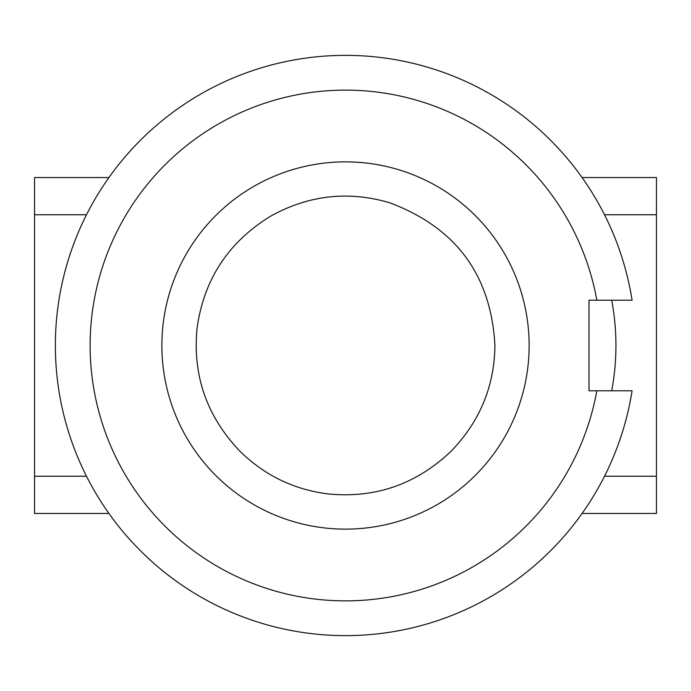 <?xml version="1.0" encoding="UTF-8"?>
<svg xmlns="http://www.w3.org/2000/svg" width="691" height="691" viewBox="0 0 691 691"><rect width="100%" height="100%" fill="white"/><g stroke="black" fill="none" stroke-linecap="round" stroke-linejoin="round"><path stroke-width="1.04" d="M604.513 476.246L656.45 476.246L656.45 513.465L582.081 513.465M582.081 177.535L656.45 177.535L656.45 476.246M86.487 214.754L34.55 214.754L34.55 177.535L108.919 177.535M108.919 513.465L34.55 513.465L34.55 214.754M611.708 300.205A244.839 244.839 0 0 1 611.708 390.795M86.487 476.246L34.55 476.246M604.513 214.754L656.45 214.754M596.825 300.205L632.084 300.205A290.142 290.142 0 0 0 187.503 102.156A290.142 290.142 0 0 0 187.503 588.844A290.142 290.142 0 0 0 632.084 390.795L596.825 390.795A255.368 255.368 0 0 1 204.899 558.682A255.368 255.368 0 0 1 204.899 132.318A255.368 255.368 0 0 1 596.825 300.205L588.991 300.205L588.991 390.795L596.825 390.795M161.867 345.5A183.633 183.633 0 0 1 437.317 186.466A183.633 183.633 0 0 1 437.317 504.534A183.633 183.633 0 0 1 161.867 345.5M494.929 345.5C494.436 386.234 479.848 421.458 451.163 451.163C416.336 484.279 375.36 498.531 328.242 493.935C294.124 489.703 264.662 475.443 239.837 451.163C206.721 416.336 192.469 375.36 197.065 328.242C203.871 279.311 228.514 241.885 271.01 215.955C308.817 195.112 348.281 190.681 389.404 202.662C455.93 227.486 491.111 275.096 494.929 345.5"/></g></svg>
